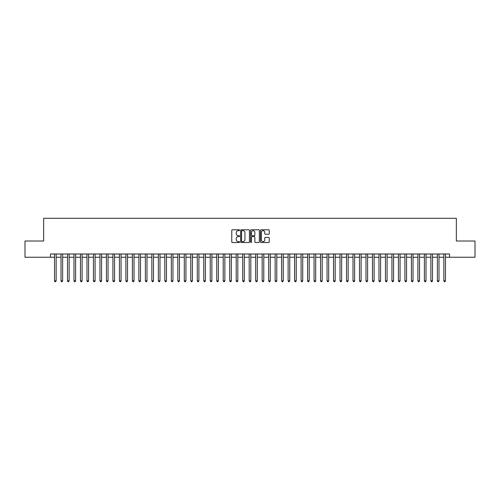 <?xml version="1.0" encoding="UTF-8"?>
<svg xmlns="http://www.w3.org/2000/svg" width="500" height="500" viewBox="0 0 500 500"><rect width="100%" height="100%" fill="white"/><g stroke="black" fill="none" stroke-linecap="round" stroke-linejoin="round"><path stroke-width="0.75" d="M239.619 230.225A0.444 0.444 0 0 0 239.175 229.775L232.406 229.775A0.637 0.637 0 0 0 231.769 230.413L231.769 241.881A0.637 0.637 0 0 0 232.406 242.512L239.175 242.512A0.444 0.444 0 0 0 239.619 242.069A0.444 0.444 0 0 0 239.175 241.625L238.294 241.625A2.037 2.037 0 0 1 236.256 239.587L236.256 238.631A2.037 2.037 0 0 1 238.294 236.594L239.175 236.594A0.444 0.444 0 0 0 239.619 236.144A0.444 0.444 0 0 0 239.175 235.7L238.294 235.7A2.037 2.037 0 0 1 236.256 233.663L236.256 232.706A2.037 2.037 0 0 1 238.294 230.669L239.175 230.669A0.444 0.444 0 0 0 239.619 230.225M268.612 234.269A0.637 0.637 0 0 0 269.25 233.631L269.25 230.413A0.637 0.637 0 0 0 268.612 229.775L261.1 229.775A0.637 0.637 0 0 0 260.462 230.413L260.462 241.881A0.637 0.637 0 0 0 261.1 242.512L268.612 242.512A0.637 0.637 0 0 0 269.25 241.881L269.25 237.994A0.637 0.637 0 0 0 268.612 237.356L265.4 237.356A0.637 0.637 0 0 0 264.762 237.994L264.762 239.919A1.706 1.706 0 0 1 263.056 241.625A1.706 1.706 0 0 1 261.356 239.919L261.356 232.375A1.706 1.706 0 0 1 263.056 230.669A1.706 1.706 0 0 1 264.762 232.375L264.762 233.631A0.637 0.637 0 0 0 265.4 234.269L268.612 234.269M50.469 257.238L25 257.238L25 241.012L43.656 241.012L43.656 218.3L456.344 218.3L456.344 241.012L475 241.012L475 257.238L449.531 257.238L449.531 253.994L50.469 253.994L50.469 257.238L54.525 257.238M249.444 230.413A0.637 0.637 0 0 0 248.806 229.775L241.287 229.775A0.637 0.637 0 0 0 240.656 230.413L240.656 241.881A0.637 0.637 0 0 0 241.287 242.512L248.806 242.512A0.637 0.637 0 0 0 249.444 241.881L249.444 230.413M251.194 229.775L258.712 229.775A0.637 0.637 0 0 1 259.344 230.413L259.344 241.881A0.637 0.637 0 0 1 258.712 242.512L255.494 242.512A0.637 0.637 0 0 1 254.856 241.881L254.856 237.231A0.637 0.637 0 0 0 254.219 236.594L252.087 236.594A0.637 0.637 0 0 0 251.45 237.231L251.45 242.069A0.444 0.444 0 0 1 251.006 242.512A0.444 0.444 0 0 1 250.556 242.069L250.556 230.413A0.637 0.637 0 0 1 251.194 229.775M56.144 257.238L61.013 257.238M62.638 257.238L67.5 257.238M69.125 257.238L73.994 257.238M75.612 257.238L80.481 257.238M82.1 257.238L86.969 257.238M88.588 257.238L93.456 257.238M95.081 257.238L99.944 257.238M101.569 257.238L106.438 257.238M108.056 257.238L112.925 257.238M114.544 257.238L119.412 257.238M121.037 257.238L125.9 257.238M127.525 257.238L132.387 257.238M134.012 257.238L138.881 257.238M140.5 257.238L145.369 257.238M146.988 257.238L151.856 257.238M153.481 257.238L158.344 257.238M159.969 257.238L164.831 257.238M166.456 257.238L171.325 257.238M172.944 257.238L177.812 257.238M179.431 257.238L184.3 257.238M185.925 257.238L190.787 257.238M192.413 257.238L197.281 257.238M198.9 257.238L203.769 257.238M205.387 257.238L210.256 257.238M211.881 257.238L216.744 257.238M218.369 257.238L223.231 257.238M224.856 257.238L229.725 257.238M231.344 257.238L236.213 257.238M237.831 257.238L242.7 257.238M244.325 257.238L249.188 257.238M250.812 257.238L255.675 257.238M257.3 257.238L262.169 257.238M263.788 257.238L268.656 257.238M270.275 257.238L275.144 257.238M276.769 257.238L281.631 257.238M283.256 257.238L288.119 257.238M289.744 257.238L294.613 257.238M296.231 257.238L301.1 257.238M302.719 257.238L307.587 257.238M309.212 257.238L314.075 257.238M315.7 257.238L320.569 257.238M322.188 257.238L327.056 257.238M328.675 257.238L333.544 257.238M335.169 257.238L340.031 257.238M341.656 257.238L346.519 257.238M348.144 257.238L353.013 257.238M354.631 257.238L359.5 257.238M361.119 257.238L365.988 257.238M367.612 257.238L372.475 257.238M374.1 257.238L378.963 257.238M380.588 257.238L385.456 257.238M387.075 257.238L391.944 257.238M393.562 257.238L398.431 257.238M400.056 257.238L404.919 257.238M406.544 257.238L411.413 257.238M413.031 257.238L417.9 257.238M419.519 257.238L424.387 257.238M426.006 257.238L430.875 257.238M432.5 257.238L437.362 257.238M438.988 257.238L443.856 257.238M445.475 257.238L449.531 257.238M241.994 230.669A0.444 0.444 0 0 0 241.544 231.112L241.544 241.175A0.444 0.444 0 0 0 241.994 241.625L242.913 241.625A2.037 2.037 0 0 0 244.95 239.587L244.95 232.706A2.037 2.037 0 0 0 242.913 230.669L241.994 230.669M254.856 232.406A1.706 1.706 0 0 0 253.15 230.7A1.706 1.706 0 0 0 251.45 232.406L251.45 235.062A0.637 0.637 0 0 0 252.087 235.7L254.219 235.7A0.637 0.637 0 0 0 254.856 235.062L254.856 232.406M56.144 253.994L56.144 280.856L54.525 280.856L54.525 253.994M56.144 280.856L55.663 281.7L55.012 281.7L54.525 280.856M62.638 253.994L62.638 280.856L61.013 280.856L61.013 253.994M62.638 280.856L62.15 281.7L61.5 281.7L61.013 280.856M69.125 253.994L69.125 280.856L67.5 280.856L67.5 253.994M69.125 280.856L68.637 281.7L67.987 281.7L67.5 280.856M75.612 253.994L75.612 280.856L73.994 280.856L73.994 253.994M75.612 280.856L75.125 281.7L74.475 281.7L73.994 280.856M82.1 253.994L82.1 280.856L80.481 280.856L80.481 253.994M82.1 280.856L81.613 281.7L80.969 281.7L80.481 280.856M88.588 253.994L88.588 280.856L86.969 280.856L86.969 253.994M88.588 280.856L88.106 281.7L87.456 281.7L86.969 280.856M95.081 253.994L95.081 280.856L93.456 280.856L93.456 253.994M95.081 280.856L94.594 281.7L93.944 281.7L93.456 280.856M101.569 253.994L101.569 280.856L99.944 280.856L99.944 253.994M101.569 280.856L101.081 281.7L100.431 281.7L99.944 280.856M108.056 253.994L108.056 280.856L106.438 280.856L106.438 253.994M108.056 280.856L107.569 281.7L106.919 281.7L106.438 280.856M114.544 253.994L114.544 280.856L112.925 280.856L112.925 253.994M114.544 280.856L114.056 281.7L113.413 281.7L112.925 280.856M121.037 253.994L121.037 280.856L119.412 280.856L119.412 253.994M121.037 280.856L120.55 281.7L119.9 281.7L119.412 280.856M127.525 253.994L127.525 280.856L125.9 280.856L125.9 253.994M127.525 280.856L127.037 281.7L126.388 281.7L125.9 280.856M134.012 253.994L134.012 280.856L132.387 280.856L132.387 253.994M134.012 280.856L133.525 281.7L132.875 281.7L132.387 280.856M140.5 253.994L140.5 280.856L138.881 280.856L138.881 253.994M140.5 280.856L140.013 281.7L139.362 281.7L138.881 280.856M146.988 253.994L146.988 280.856L145.369 280.856L145.369 253.994M146.988 280.856L146.506 281.7L145.856 281.7L145.369 280.856M153.481 253.994L153.481 280.856L151.856 280.856L151.856 253.994M153.481 280.856L152.994 281.7L152.344 281.7L151.856 280.856M159.969 253.994L159.969 280.856L158.344 280.856L158.344 253.994M159.969 280.856L159.481 281.7L158.831 281.7L158.344 280.856M166.456 253.994L166.456 280.856L164.831 280.856L164.831 253.994M166.456 280.856L165.969 281.7L165.319 281.7L164.831 280.856M172.944 253.994L172.944 280.856L171.325 280.856L171.325 253.994M172.944 280.856L172.456 281.7L171.812 281.7L171.325 280.856M179.431 253.994L179.431 280.856L177.812 280.856L177.812 253.994M179.431 280.856L178.95 281.7L178.3 281.7L177.812 280.856M185.925 253.994L185.925 280.856L184.3 280.856L184.3 253.994M185.925 280.856L185.438 281.7L184.788 281.7L184.3 280.856M192.413 253.994L192.413 280.856L190.787 280.856L190.787 253.994M192.413 280.856L191.925 281.7L191.275 281.7L190.787 280.856M198.9 253.994L198.9 280.856L197.281 280.856L197.281 253.994M198.9 280.856L198.412 281.7L197.763 281.7L197.281 280.856M205.387 253.994L205.387 280.856L203.769 280.856L203.769 253.994M205.387 280.856L204.9 281.7L204.256 281.7L203.769 280.856M211.881 253.994L211.881 280.856L210.256 280.856L210.256 253.994M211.881 280.856L211.394 281.7L210.744 281.7L210.256 280.856M218.369 253.994L218.369 280.856L216.744 280.856L216.744 253.994M218.369 280.856L217.881 281.7L217.231 281.7L216.744 280.856M224.856 253.994L224.856 280.856L223.231 280.856L223.231 253.994M224.856 280.856L224.369 281.7L223.719 281.7L223.231 280.856M231.344 253.994L231.344 280.856L229.725 280.856L229.725 253.994M231.344 280.856L230.856 281.7L230.206 281.7L229.725 280.856M237.831 253.994L237.831 280.856L236.213 280.856L236.213 253.994M237.831 280.856L237.344 281.7L236.7 281.7L236.213 280.856M244.325 253.994L244.325 280.856L242.7 280.856L242.7 253.994M244.325 280.856L243.837 281.7L243.188 281.7L242.7 280.856M250.812 253.994L250.812 280.856L249.188 280.856L249.188 253.994M250.812 280.856L250.325 281.7L249.675 281.7L249.188 280.856M257.3 253.994L257.3 280.856L255.675 280.856L255.675 253.994M257.3 280.856L256.812 281.7L256.163 281.7L255.675 280.856M263.788 253.994L263.788 280.856L262.169 280.856L262.169 253.994M263.788 280.856L263.3 281.7L262.656 281.7L262.169 280.856M270.275 253.994L270.275 280.856L268.656 280.856L268.656 253.994M270.275 280.856L269.794 281.7L269.144 281.7L268.656 280.856M276.769 253.994L276.769 280.856L275.144 280.856L275.144 253.994M276.769 280.856L276.281 281.7L275.631 281.7L275.144 280.856M283.256 253.994L283.256 280.856L281.631 280.856L281.631 253.994M283.256 280.856L282.769 281.7L282.119 281.7L281.631 280.856M289.744 253.994L289.744 280.856L288.119 280.856L288.119 253.994M289.744 280.856L289.256 281.7L288.606 281.7L288.119 280.856M296.231 253.994L296.231 280.856L294.613 280.856L294.613 253.994M296.231 280.856L295.744 281.7L295.1 281.7L294.613 280.856M302.719 253.994L302.719 280.856L301.1 280.856L301.1 253.994M302.719 280.856L302.238 281.7L301.588 281.7L301.1 280.856M309.212 253.994L309.212 280.856L307.587 280.856L307.587 253.994M309.212 280.856L308.725 281.7L308.075 281.7L307.587 280.856M315.7 253.994L315.7 280.856L314.075 280.856L314.075 253.994M315.7 280.856L315.212 281.7L314.562 281.7L314.075 280.856M322.188 253.994L322.188 280.856L320.569 280.856L320.569 253.994M322.188 280.856L321.7 281.7L321.05 281.7L320.569 280.856M328.675 253.994L328.675 280.856L327.056 280.856L327.056 253.994M328.675 280.856L328.188 281.7L327.544 281.7L327.056 280.856M335.169 253.994L335.169 280.856L333.544 280.856L333.544 253.994M335.169 280.856L334.681 281.7L334.031 281.7L333.544 280.856M341.656 253.994L341.656 280.856L340.031 280.856L340.031 253.994M341.656 280.856L341.169 281.7L340.519 281.7L340.031 280.856M348.144 253.994L348.144 280.856L346.519 280.856L346.519 253.994M348.144 280.856L347.656 281.7L347.006 281.7L346.519 280.856M354.631 253.994L354.631 280.856L353.013 280.856L353.013 253.994M354.631 280.856L354.144 281.7L353.494 281.7L353.013 280.856M361.119 253.994L361.119 280.856L359.5 280.856L359.5 253.994M361.119 280.856L360.637 281.7L359.988 281.7L359.5 280.856M367.612 253.994L367.612 280.856L365.988 280.856L365.988 253.994M367.612 280.856L367.125 281.7L366.475 281.7L365.988 280.856M374.1 253.994L374.1 280.856L372.475 280.856L372.475 253.994M374.1 280.856L373.612 281.7L372.962 281.7L372.475 280.856M380.588 253.994L380.588 280.856L378.963 280.856L378.963 253.994M380.588 280.856L380.1 281.7L379.45 281.7L378.963 280.856M387.075 253.994L387.075 280.856L385.456 280.856L385.456 253.994M387.075 280.856L386.587 281.7L385.944 281.7L385.456 280.856M393.562 253.994L393.562 280.856L391.944 280.856L391.944 253.994M393.562 280.856L393.081 281.7L392.431 281.7L391.944 280.856M400.056 253.994L400.056 280.856L398.431 280.856L398.431 253.994M400.056 280.856L399.569 281.7L398.919 281.7L398.431 280.856M406.544 253.994L406.544 280.856L404.919 280.856L404.919 253.994M406.544 280.856L406.056 281.7L405.406 281.7L404.919 280.856M413.031 253.994L413.031 280.856L411.413 280.856L411.413 253.994M413.031 280.856L412.544 281.7L411.894 281.7L411.413 280.856M419.519 253.994L419.519 280.856L417.9 280.856L417.9 253.994M419.519 280.856L419.031 281.7L418.387 281.7L417.9 280.856M426.006 253.994L426.006 280.856L424.387 280.856L424.387 253.994M426.006 280.856L425.525 281.7L424.875 281.7L424.387 280.856M432.5 253.994L432.5 280.856L430.875 280.856L430.875 253.994M432.5 280.856L432.013 281.7L431.362 281.7L430.875 280.856M438.988 253.994L438.988 280.856L437.362 280.856L437.362 253.994M438.988 280.856L438.5 281.7L437.85 281.7L437.362 280.856M445.475 253.994L445.475 280.856L443.856 280.856L443.856 253.994M445.475 280.856L444.988 281.7L444.338 281.7L443.856 280.856"/></g></svg>

